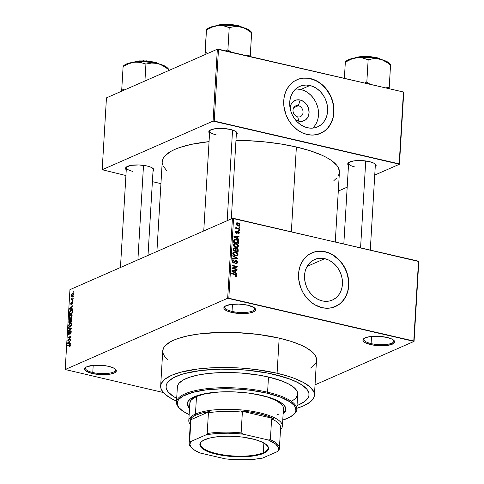 <?xml version="1.0" encoding="UTF-8"?>
<svg xmlns="http://www.w3.org/2000/svg" width="484" height="484" viewBox="0 0 484 484"><rect width="100%" height="100%" fill="white"/><g stroke="black" fill="none" stroke-linecap="round" stroke-linejoin="round"><path stroke-width="0.73" d="M364.252 338.334A15.071 4.441 -176.6 0 0 371.101 343.604L370.629 344.59A15.905 4.689 3.4 0 1 363.774 338.667A15.905 4.689 3.4 0 1 386.958 337.427L378.016 336.277L369.334 336.725L365.172 337.856L363.085 339.466L362.933 340.379L364.434 342.236L366.037 343.114L373.442 345.14L379.571 345.739L388.253 345.292L393.746 343.404L394.654 341.637L393.153 339.78L391.55 338.903L386.958 337.427A15.905 4.689 3.4 0 1 393.982 340.464A15.905 4.689 3.4 0 1 388.573 345.237A15.905 4.689 3.4 0 1 370.629 344.59L371.101 343.604A15.071 4.441 3.4 0 1 363.799 339.314A15.071 4.441 3.4 0 1 364.252 338.334M85.916 367.241A15.071 4.441 -176.6 0 0 92.771 372.511L92.293 373.497A15.905 4.689 3.4 0 1 85.444 367.574A15.905 4.689 3.4 0 1 108.628 366.334L102.796 365.396L93.672 365.299L86.842 366.763L85.511 367.519L84.603 369.28L86.104 371.143L92.293 373.497L101.241 374.646L109.922 374.199L114.085 373.067L115.416 372.305L116.323 370.544L115.87 369.607L113.22 367.81L108.628 366.334A15.905 4.689 3.4 0 1 115.652 369.371A15.905 4.689 3.4 0 1 110.243 374.144A15.905 4.689 3.4 0 1 92.293 373.497L92.771 372.511A15.071 4.441 3.4 0 1 85.468 368.221A15.071 4.441 3.4 0 1 85.916 367.241M225.181 306.148A15.071 4.441 -176.6 0 0 232.036 311.418L231.558 312.404A15.905 4.689 3.4 0 1 224.703 306.481A15.905 4.689 3.4 0 1 247.893 305.241L238.945 304.091L230.263 304.539L224.77 306.426L223.862 308.193L224.316 309.125L226.966 310.928L231.558 312.404L240.5 313.553L249.181 313.106L253.344 311.974L255.431 310.365L255.588 309.451L254.082 307.594L247.893 305.241A15.905 4.689 3.4 0 1 254.917 308.278A15.905 4.689 3.4 0 1 249.502 313.051A15.905 4.689 3.4 0 1 231.558 312.404L232.036 311.418A15.071 4.441 3.4 0 1 224.727 307.128A15.071 4.441 3.4 0 1 225.181 306.148M298.356 105.693A5.862 4.852 66.3 0 0 293.002 110.122A5.862 4.852 66.3 0 0 297.69 116.874L298.924 121.218A11.12 9.208 -113.7 0 1 295.034 119.348L298.924 121.218L297.69 116.874A5.862 4.852 -113.7 0 1 293.104 111.689A5.862 4.852 -113.7 0 1 295.67 105.917A5.862 4.852 -113.7 0 1 298.356 105.693L293.685 107.738L298.356 105.693A5.862 4.852 -113.7 0 1 302.942 110.872A5.862 4.852 -113.7 0 1 300.376 116.65A5.862 4.852 -113.7 0 1 297.69 116.874A5.862 4.852 66.3 0 0 303.038 112.445A5.862 4.852 66.3 0 0 298.356 105.693L300.183 100.007L298.356 105.693M290.061 108.017A11.12 9.208 -113.7 0 1 300.183 100.007L303.777 101.652L306.729 104.671L308.586 108.585L309.07 112.814L308.108 116.704L305.84 119.669L302.615 121.254L298.924 121.218A11.12 9.208 -113.7 0 0 309.07 112.814A11.12 9.208 -113.7 0 0 300.183 100.007L296.492 99.97L293.268 101.555L290.999 104.514L290.031 108.404M312.664 128.121A22.137 18.331 66.3 0 0 317.407 106.129A22.137 18.331 66.3 0 0 300.806 89.492L309.917 85.499A22.137 18.331 -113.7 0 1 327.238 105.064A22.137 18.331 -113.7 0 1 317.558 126.881A22.137 18.331 -113.7 0 1 307.413 127.728L303.734 126.469L300.255 124.442L297.091 121.732L294.375 118.441L292.209 114.696L290.672 110.642L289.831 106.432L289.71 102.227L290.321 98.192L291.634 94.477L293.6 91.234L296.147 88.578L299.179 86.618L302.573 85.426L306.197 85.045L309.917 85.499L313.596 86.757L317.074 88.784L320.239 91.494L322.955 94.785L325.121 98.53L326.658 102.584L327.499 106.795L327.62 110.999L327.009 115.035L325.696 118.743L323.729 121.992L321.182 124.648L318.151 126.608L314.757 127.8L311.133 128.175L307.413 127.728A22.137 18.331 -113.7 0 1 290.091 108.162A22.137 18.331 -113.7 0 1 299.771 86.34A22.137 18.331 -113.7 0 1 309.917 85.499L300.806 89.492A22.137 18.331 66.3 0 0 295.549 89.104M320.517 133.409A29.3 24.261 66.3 0 0 333.246 104.508A29.3 24.261 66.3 0 0 310.323 78.662L310.498 78.583A29.3 24.261 -113.7 0 1 333.428 104.49A29.3 24.261 -113.7 0 1 320.608 133.372A29.3 24.261 -113.7 0 1 307.177 134.492L312.101 135.084L316.905 134.582L323.469 131.829L327.178 128.756L331.383 122.597L333.119 117.685L333.924 112.342L333.766 106.776L332.653 101.204L330.62 95.838L327.753 90.877L324.159 86.521L319.972 82.933L315.362 80.253L308.03 78.148L303.141 78.105L298.477 79.146L294.205 81.245L290.497 84.313L287.49 88.239L285.312 92.867L284.029 98.016L283.902 106.292L285.929 114.593L288.391 119.778L291.634 124.461L297.702 130.142L302.312 132.822L307.177 134.492A29.3 24.261 -113.7 0 1 284.247 108.585A29.3 24.261 -113.7 0 1 297.067 79.703A29.3 24.261 -113.7 0 1 310.498 78.583L310.323 78.662A29.3 24.261 66.3 0 0 296.976 79.745M322.241 300.897A22.137 18.331 -113.7 0 1 304.92 281.325A22.137 18.331 -113.7 0 1 314.6 259.509A22.137 18.331 -113.7 0 1 324.746 258.668L307.11 266.406L324.746 258.668L328.424 259.926L331.903 261.953L335.067 264.663L337.784 267.954L339.95 271.699L341.486 275.753L342.327 279.964L342.448 284.168L341.837 288.204L340.524 291.912L338.558 295.161L336.011 297.811L332.98 299.777L329.586 300.969L325.962 301.344L322.241 300.897L318.563 299.632L315.084 297.612L311.92 294.901L309.203 291.61L307.037 287.865L305.501 283.805L304.66 279.595L304.539 275.396L305.15 271.361L306.463 267.646L308.429 264.403L310.976 261.747L314.007 259.787L317.401 258.595L321.025 258.214L324.746 258.668A22.137 18.331 -113.7 0 1 342.067 278.233A22.137 18.331 -113.7 0 1 332.387 300.05A22.137 18.331 -113.7 0 1 322.241 300.897M335.351 306.578A29.3 24.261 66.3 0 0 348.075 277.677A29.3 24.261 66.3 0 0 325.151 251.831L325.327 251.753A29.3 24.261 -113.7 0 1 348.256 277.659A29.3 24.261 -113.7 0 1 335.436 306.535A29.3 24.261 -113.7 0 1 322.005 307.655L326.93 308.254L331.734 307.751L338.298 304.999L342.006 301.925L346.211 295.766L347.948 290.854L348.758 285.512L348.595 279.946L347.482 274.374L345.449 269.007L342.581 264.046L338.988 259.69L334.801 256.103L327.777 252.454L322.858 251.317L317.97 251.269L313.305 252.315L309.034 254.415L305.325 257.482L302.318 261.408L300.141 266.037L298.858 271.185L298.731 279.462L300.758 287.762L303.22 292.947L306.463 297.63L310.371 301.617L314.794 304.769L322.005 307.655A29.3 24.261 -113.7 0 1 299.076 281.755A29.3 24.261 -113.7 0 1 311.896 252.872A29.3 24.261 -113.7 0 1 325.327 251.753L325.151 251.831A29.3 24.261 66.3 0 0 311.805 252.908M348.982 162.364A13.395 3.945 -176.6 0 0 355.111 167.01A13.395 3.945 3.4 0 1 348.613 163.199A13.395 3.945 3.4 0 1 348.982 162.364M348.48 165.413A14.23 4.193 3.4 0 1 348.498 162.703A14.23 4.193 3.4 0 1 369.244 161.589L361.245 160.561L353.477 160.96L348.559 162.654L347.748 164.227L348.48 165.413M210.056 130.214A13.395 3.945 -176.6 0 0 216.185 134.855A13.395 3.945 3.4 0 1 209.687 131.043A13.395 3.945 3.4 0 1 210.056 130.214M209.554 133.257A14.23 4.193 3.4 0 1 209.572 130.547A14.23 4.193 3.4 0 1 230.317 129.434L222.319 128.405L214.551 128.804L209.632 130.498L208.822 132.078L209.554 133.257M126.76 166.756A13.395 3.945 -176.6 0 0 132.882 171.397A13.395 3.945 3.4 0 1 126.391 167.585A13.395 3.945 3.4 0 1 126.76 166.756M126.257 169.799A14.23 4.193 3.4 0 1 126.276 167.089A14.23 4.193 3.4 0 1 147.021 165.976L139.017 164.947L131.249 165.346L126.336 167.041L125.519 168.613L126.257 169.799M232.459 304.254L232.036 311.418L232.459 304.254M93.2 365.347L92.771 372.511L93.2 365.347M371.531 336.44L371.101 343.604L371.531 336.44M314.425 395.168L316.512 360.029A77.023 22.688 -176.6 0 0 279.171 338.116L277.084 373.255A77.023 22.688 3.4 0 1 314.425 395.168A77.023 22.688 3.4 0 1 296.873 408.278L303.492 405.864L309.935 402.186L313.602 398.066L314.346 395.888L314.346 393.655L313.608 391.393L309.948 386.873L303.504 382.499L294.526 378.434L289.19 376.564L277.084 373.255L279.171 338.116L258.323 334.432L235.865 332.556L220.952 332.399L200.104 333.821L187.998 335.817L177.87 338.57L173.677 340.198L170.12 341.97L165.038 345.891L163.562 347.996L162.739 350.918M339.411 172.274L338.467 167.9L336.773 165.292L330.923 160.137L326.827 157.651L321.999 155.249L310.335 150.814L296.383 147.003L291.35 231.745L296.383 147.003L280.684 143.954L263.841 141.794L246.489 140.596L235.968 140.366A88.741 26.142 -176.6 0 1 296.383 147.003A88.741 26.142 -176.6 0 1 339.411 172.25L335.273 241.909M176.696 398.38A71.578 21.084 3.4 0 1 166.085 386.353A71.578 21.084 3.4 0 1 274.289 374.477A71.578 21.084 3.4 0 1 308.992 394.847A71.578 21.084 3.4 0 1 297.037 405.525L298.834 404.787L297.037 405.525A71.578 21.084 3.4 0 0 308.992 394.847A71.578 21.084 3.4 0 0 274.289 374.477L290.497 379.293L298.84 383.068L302.149 385.076L306.868 389.233L308.919 393.438L308.919 395.513L308.229 397.539L306.862 399.494L304.823 401.369L298.834 404.787L304.823 401.369L308.229 397.539L308.919 395.513L308.919 393.438L306.868 389.233L302.149 385.076L294.95 381.138L285.542 377.556L268.106 373.164L274.289 374.477A71.578 21.084 3.4 0 0 166.085 386.353A71.578 21.084 3.4 0 0 176.696 398.38L172.933 396.124L168.214 391.967L166.847 389.862L166.163 387.763L166.163 385.688L166.853 383.667L168.22 381.707L172.939 378.064L180.145 374.9L184.598 373.545L200.812 370.49L220.184 369.171L234.044 369.316L248.038 370.278L268.106 373.164L248.038 370.278L234.044 369.316L220.184 369.171L200.812 370.49L184.598 373.545L180.145 374.9L172.939 378.064L168.22 381.707L166.853 383.667L166.163 385.688L166.163 387.763L166.847 389.862L168.214 391.967L172.933 396.124L176.696 398.38M418.799 261.529L414.056 341.395L315.042 384.828L414.056 341.395L418.799 261.529L418.515 261.178L413.766 341.038L228.817 298.235L233.566 218.369L418.799 261.529M232.417 218.393L227.674 298.259L65.201 369.528L69.944 289.668L232.417 218.393L418.515 261.178L413.766 341.038L414.056 341.395L227.674 298.259L228.817 298.235L233.566 218.369L232.417 218.393L69.944 289.668L65.201 369.528L227.674 298.259L232.417 218.393M73.471 294.381L73.138 293.407L72.019 293.691L71.251 295.016L71.384 296.208L72.443 296.196L73.326 295.095L73.023 293.358L72.4 293.467L71.202 295.373L72.255 296.293L73.471 294.381M73.187 298.567L71.608 299.166L71.142 298.404L71.348 299.378L70.966 300.038L73.157 299.076L73.187 298.567L71.608 299.166L71.142 298.404L71.348 299.378L70.966 300.038L73.157 299.076L73.187 298.567M72.987 302.542L72.842 301.72L72.225 301.689L71.142 303.94L71.329 302.161L70.785 303.087L70.839 304.315L71.656 304.055L72.322 302.137L72.679 302.639L72.207 304.091L72.909 303.051L72.352 301.623L71.263 303.94L71.414 302.107L70.718 303.559L71.275 304.43L72.17 302.325L72.679 302.639L72.207 304.091L72.987 302.542M72.412 311.599L71.995 310.268L70.349 310.758L69.527 312.059L69.315 314.412L72.322 313.087L72.412 311.599L71.826 310.208L71.003 310.347L69.502 312.156L69.315 314.412L72.322 313.087L72.412 311.599M71.916 319.864L71.463 318.641L70.349 319.724L69.448 319.67L68.819 322.761L71.826 321.436L71.916 319.864L71.13 318.708L70.349 319.724L69.75 319.452L68.91 321.182L68.819 322.761L71.826 321.436L71.916 319.864M71.432 328.019L68.522 327.747L68.486 328.279L71.063 328.454L68.341 330.82L68.305 331.346L71.402 328.521L71.432 328.019L68.522 327.747L68.486 328.279L71.063 328.454L68.341 330.82L68.305 331.346L71.402 328.521L71.432 328.019M70.791 338.867L68.383 339.919L70.948 336.18L67.941 337.499L67.911 338.007L70.325 336.949L67.754 340.694L70.761 339.375L70.791 338.867L68.383 339.919L70.918 336.725L70.948 336.18L67.941 337.499L67.911 338.007L70.325 336.949L67.754 340.694L70.761 339.375L70.791 338.867M70.186 346.187L70.156 344.481L67.47 345.485L67.439 345.993L69.986 345.019L69.442 346.81L70.446 345.298L70.12 344.469L67.47 345.485L67.439 345.993L69.902 344.983L69.442 346.81L70.186 346.187M70.537 343.12L69.666 343.077L69.769 341.317L70.725 339.956L67.621 342.896L67.591 343.428L70.507 343.658L70.537 343.12L69.666 343.077L69.769 341.317L70.725 339.956L67.621 342.896L67.591 343.428L70.507 343.658L70.537 343.12M68.916 334.099L69.339 334.196L68.492 333.355L69.127 331.601L68.141 333.524L68.879 334.613L70.428 331.389L71.215 332.266L70.882 332.187L70.107 333.718L70.603 333.833L70.107 333.718L71.233 332.078L70.785 330.838L69.835 331.576L69 334.057L68.486 333.452L69.127 331.601L68.335 332.562L68.159 334.087L68.722 334.662L69.454 334.002L70.307 331.461L70.725 331.413L70.882 332.187L70.113 334.208L70.858 333.47L71.233 332.078L70.452 330.881L68.734 334.123L69.297 334.256M71.329 322.852L70.283 322.822L71.547 323.118L70.283 322.822L68.619 325.46L69.272 326.863L70.083 326.73L71.354 325.423L71.632 323.324L70.561 322.725L69.049 323.99L68.613 325.702L69.079 326.785L70.222 326.664L71.148 325.774L71.705 324.111L71.033 322.707M71.826 314.503L70.779 314.473L72.043 314.769L70.779 314.473L69.115 317.111L69.769 318.514L70.579 318.381L71.85 317.074L72.128 314.975L71.057 314.376L69.545 315.641L69.109 317.353L69.575 318.436L70.718 318.315L71.644 317.425L72.201 315.762L71.529 314.358M72.576 308.852L71.699 308.81L71.807 307.05L72.763 305.682L69.654 308.629L69.623 309.161L72.54 309.385L72.576 308.852L71.699 308.81L71.807 307.05L72.763 305.682L69.654 308.629L69.623 309.161L72.54 309.385L72.576 308.852M73.096 300.019L72.636 300.721L73.096 300.019M73.308 296.535L72.842 297.236L73.308 296.535M73.592 291.743L73.132 292.445L73.592 291.743M163.326 392.53L65.201 369.528L163.326 392.53M239.604 226.833L238.884 226.669L238.854 227.177L239.574 227.341L239.604 226.833L238.854 227.159L239.604 226.833L238.884 226.669L238.854 227.177L239.574 227.341L239.604 226.833M239.392 230.317L238.679 230.154L238.648 230.662L239.362 230.826L239.392 230.317L238.648 230.644L239.362 230.826L239.392 230.317L238.679 230.154L238.648 230.662L239.392 230.317M238.872 239.15L237.396 238.364L237.499 236.609L239.023 236.513L239.06 235.98L233.941 236.44L233.911 236.978L238.836 239.683L238.872 239.15L238.309 239.398L238.872 239.15L237.396 238.364L237.499 236.609L239.023 236.513L239.06 235.98L233.941 236.44L233.911 236.978L238.836 239.683L238.872 239.15M237.65 247.366L238.527 245.866L237.299 244.021L234.716 243.464L233.808 243.906L233.373 244.892L234.202 246.677L235.678 247.415L237.239 247.506L238.521 246.09L237.844 244.456L236.071 243.537L234.268 243.597L233.373 244.892C233.627 246.392 234.468 247.251 235.902 247.469L237.65 247.366M237.154 255.715L238.031 254.215L236.803 252.37L234.22 251.813L233.312 252.255L232.877 253.241L233.705 255.026L235.182 255.764L236.743 255.854L238.025 254.439L237.348 252.805L235.575 251.886L233.772 251.946L232.877 253.241C233.131 254.741 233.972 255.6 235.406 255.818L237.154 255.715M237.553 262.413L237.214 261.166L236.337 260.531L235.176 260.695L234.008 262.6L232.986 261.62L233.191 260.852L234.026 260.652L233.99 260.126L232.901 260.277L232.483 260.852L232.568 262.201L233.554 263.042L234.728 262.842L235.775 261.009L236.67 261.281L236.972 262.231L236.573 263.042L235.726 263.181L235.756 263.701L236.978 263.55L237.553 262.413L236.839 262.721L237.553 262.413L236.192 260.489L235.424 260.531L234.256 262.528L233.736 262.57L232.986 261.433L233.397 260.701L234.026 260.652L233.99 260.126L233.07 260.186L232.399 261.312L233.687 263.078L234.444 263.03L236.174 261.003L236.972 262.231L236.434 263.127L235.726 263.181L235.756 263.701L236.809 263.641L237.553 262.413M236.833 273.418L235.363 272.631L235.466 270.877L236.991 270.78L237.021 270.247L231.909 270.713L231.878 271.246L236.803 273.95L236.833 273.418L236.277 273.666L236.833 273.418L235.363 272.631L235.466 270.877L236.991 270.78L237.021 270.247L231.909 270.713L231.878 271.246L236.803 273.95L236.833 273.418M236.186 275.469L235.103 275.844L235.139 276.364L236.658 276.062L236.246 274.519L231.751 273.303L231.721 273.811L235.914 274.882L236.107 275.717L235.103 275.844L235.139 276.364L236.289 276.376L236.767 275.626L235.157 274.089L231.751 273.303L231.721 273.811L235.835 274.833L236.186 275.469L235.127 276.207M237.087 269.158L233.07 268.233L237.214 267.023L237.245 266.472L232.229 265.311L232.199 265.819L236.222 266.751L232.072 267.967L232.036 268.505L237.057 269.667L237.087 269.158L236.319 269.497L237.087 269.158L233.07 268.233L237.214 267.023L237.245 266.472L232.229 265.311L232.199 265.819L236.222 266.751L232.072 267.967L232.036 268.505L237.057 269.667L237.087 269.158M237.729 258.317L232.81 255.564L232.774 256.09L237.13 258.462L232.623 258.631L232.592 259.158L237.698 258.813L237.729 258.317L236.398 258.904L237.729 258.317L232.81 255.564L232.774 256.09L237.13 258.462L232.623 258.631L232.592 259.158L237.698 258.813L237.729 258.317M238.213 250.161L238.074 249.187L237.124 248.359L236.113 248.256L235.563 248.685L234.292 247.856L233.294 248.455L233.107 250.573L238.122 251.734L238.213 250.161L237.608 250.428L238.213 250.161L236.833 248.274L235.563 248.685L234.54 247.893L233.784 247.947L233.197 248.994L233.107 250.573L238.122 251.734L238.213 250.161M238.709 241.897L238.309 240.487L236.718 239.507L234.909 239.296L233.79 240.112L233.603 242.224L238.618 243.385L238.709 241.897L238.098 242.163L238.709 241.897C238.527 240.421 237.717 239.586 236.283 239.386L234.431 239.429L233.826 240.022L233.603 242.224L238.618 243.385L238.709 241.897M236.501 233.403L237.928 231.951L236.96 232.374L238.261 231.897L238.787 232.713L238.025 233.312L238.061 233.839L238.787 233.754L239.308 232.61L238.848 231.691L237.783 231.334L236.404 232.864L236.065 231.993L236.676 231.606L236.64 231.08L236.228 231.08L235.526 232.017L236.101 233.24L237.124 233.336L238.086 231.884L238.787 232.713L238.025 233.312L238.061 233.839L238.914 233.681L239.308 232.871L238.6 233.179L239.308 232.871L238.201 231.37L237.565 231.388L236.458 232.877L236.053 232.12L236.64 231.08L236.023 231.134L235.526 232.017L236.501 233.403L237.063 233.367M239.483 228.865L237.033 228.248L236.537 227.232L235.823 227.268L236.416 228.158L235.829 228.024L235.799 228.533L239.453 229.374L239.483 228.865L238.709 229.204L239.483 228.865L236.851 228.164L236.029 226.966L235.805 227.401L236.416 228.158L235.829 228.024L235.799 228.533L239.453 229.374L239.483 228.865M239.792 224.709L239.453 223.668L238.273 222.93L236.972 222.785L236.077 223.499L236.349 224.86L237.499 225.598L239.072 225.695L239.792 224.709L239.078 225.024L239.792 224.709L237.953 222.846L236.67 222.87L236.017 223.832L237.819 225.683L239.144 225.665L239.792 224.709M217.352 49.217L213.081 121.097L102.184 169.739L106.456 97.865L217.352 49.217L403.444 92.002L399.173 163.876L214.224 121.073L218.496 49.199L403.444 92.002L403.735 92.359L399.463 164.233L374.743 175.075L399.463 164.233L403.735 92.359L403.444 92.002L399.173 163.876L399.463 164.233L213.081 121.097L214.224 121.073L218.496 49.199L217.352 49.217L106.456 97.865L102.184 169.739L213.081 121.097L217.352 49.217M160.936 183.63L152.387 181.651L160.936 183.63M125.919 175.523L102.184 169.739L125.919 175.523M347.191 187.163L338.292 191.065L347.191 187.163M152.998 171.39L153.767 170.562L153.495 168.91L151.129 167.301L147.021 165.976A14.23 4.193 3.4 0 1 153.307 168.692A14.23 4.193 3.4 0 1 152.998 171.39M236.301 134.848L237.069 134.02L236.797 132.368L234.425 130.759L230.317 129.434A14.23 4.193 3.4 0 1 236.603 132.15A14.23 4.193 3.4 0 1 236.301 134.848M375.227 167.004L375.995 166.169L375.723 164.524L373.352 162.908L369.244 161.589A14.23 4.193 3.4 0 1 375.53 164.306A14.23 4.193 3.4 0 1 375.227 167.004M333.881 180.605L336.767 178.015M338.461 175.589L339.314 173.072M156.907 251.517L162.243 161.723A88.741 26.142 -176.6 0 1 209.058 141.63L191.337 144.353L179.673 147.523L174.839 149.399L170.737 151.444L164.887 155.957L163.187 158.389L162.237 161.753M162.334 163.465L163.181 166.072L166.738 170.677M375.088 163.919A13.395 3.945 3.4 0 1 375.354 164.79L370.29 250.016M152.865 168.305A13.395 3.945 3.4 0 1 153.132 169.176L148.007 255.425M236.162 131.763A13.395 3.945 3.4 0 1 236.428 132.634M310.583 368.07L314.219 365.033L315.689 362.927M316.512 360.054L315.695 356.254L314.225 353.986L312.035 351.735L305.592 347.361L301.399 345.274L291.277 341.426L279.171 338.116A77.023 22.688 -176.6 0 0 162.745 350.894L160.658 386.032A77.023 22.688 3.4 0 1 277.084 373.255L256.236 369.57L241.322 368.106L226.27 367.507L211.647 367.798L198.017 368.959L180.568 372.244L171.59 375.336L165.141 379.014L161.474 383.134L160.736 385.318L160.736 387.545L161.474 389.808L165.135 394.327L171.578 398.701L176.533 401.127A77.023 22.688 3.4 0 1 160.658 386.032M162.824 352.406L163.562 354.669L165.032 356.932L167.676 359.582M393.553 340.077A15.071 4.441 3.4 0 1 393.885 341.105A15.071 4.441 3.4 0 1 371.101 343.604A15.071 4.441 -176.6 0 0 387.593 344.299A15.071 4.441 -176.6 0 0 393.553 340.077M115.222 368.977A15.071 4.441 3.4 0 1 115.555 370.006A15.071 4.441 3.4 0 1 92.771 372.511A15.071 4.441 -176.6 0 0 109.263 373.206A15.071 4.441 -176.6 0 0 115.222 368.977M254.481 307.891A15.071 4.441 3.4 0 1 254.814 308.919A15.071 4.441 3.4 0 1 232.036 311.418A15.071 4.441 -176.6 0 0 248.522 312.113A15.071 4.441 -176.6 0 0 254.481 307.891M336.053 306.245L340.058 303.649L343.434 300.141L346.036 295.845L347.778 290.926L348.583 285.59L348.426 280.024L347.306 274.446L345.28 269.08L342.412 264.125L338.812 259.763L332.369 254.717L327.608 252.533L322.689 251.396L317.8 251.347L313.13 252.394M321.225 133.082L325.23 130.486L328.606 126.971L331.207 122.676L332.95 117.763L333.754 112.421L333.597 106.855L332.478 101.283L330.451 95.911L325.865 88.687L321.957 84.7L317.534 81.548L312.779 79.364L307.86 78.227L302.972 78.178L298.301 79.225M314.612 125.991L316.584 122.742M317.897 119.034L318.508 114.998L318.387 110.794M317.546 106.583L316.01 102.523L313.844 98.778L311.127 95.487L307.963 92.783M304.478 90.756L300.806 89.492L297.085 89.044M234.389 274.428L235.157 274.089L234.389 274.428M235.139 276.346L236.767 275.626L235.139 276.346M235.617 270.865L237.021 270.247L235.617 270.865M234.855 271.143L235.466 270.877L234.855 271.143M234.825 272.867L235.363 272.631L234.825 272.867M234.782 272.329L233.355 271.512L232.804 271.754L233.355 271.512L232.417 271.058L231.927 271.276L234.867 270.913L234.782 272.329L234.262 272.559L234.782 272.329L232.417 271.058L234.867 270.913L234.782 272.329M232.054 268.221L236.222 266.751L232.054 268.221M235.272 267.168L237.245 266.472L235.508 267.519L235.272 267.168M232.302 268.572L233.07 268.233L232.302 268.572M234.758 261.457L236.174 261.003M234.401 262.376L235.145 262.05L234.401 262.376M232.514 260.773L233.99 260.126L232.514 260.773M232.411 261.681L232.986 261.433L232.411 261.681M233.125 262.836L233.736 262.57L233.125 262.836M234.256 262.528L233.736 262.57M234.922 261.051L236.192 260.489L234.922 261.051M235.678 263.834L235.817 263.338M235.17 258.988L236.325 258.48L235.17 258.988M236.071 258.928L237.13 258.462L236.071 258.928M233.094 252.527L233.699 252.606M234.601 252.309L235.575 251.886L234.601 252.309M236.864 253.017L237.348 252.805L236.864 253.017M237.335 254.741L238.025 254.439L237.335 254.741M236.265 255.492L236.095 255.915M236.047 255.994L236.283 255.413M233.857 252.636L232.986 252.527M235.442 255.31L233.463 253.374L232.895 253.628L234.383 252.339L235.526 252.388L237.438 254.306L236.755 255.28L234.74 255.619L235.442 255.31L234.123 254.735L233.494 253.761L234.044 252.46L235.859 252.479L237.281 253.562L237.099 255.056L235.442 255.31M232.405 253.174L234.383 252.339M233.306 248.431L234.54 247.893L233.306 248.431M235.188 248.849L235.563 248.685L235.188 248.849M235.962 248.31L235.563 248.685M235.236 248.976L236.833 248.274L235.236 248.976M235.218 250.549L233.113 250.47L233.718 250.204L233.772 249.321L233.161 249.587L234.595 248.419L235.26 249.054L235.218 250.549L234.45 250.887L235.218 250.549L233.718 250.204L234.074 248.455L235.17 248.812L235.218 250.549M233.215 248.837L234.595 248.419M237.565 251.093L235.805 250.688L235.036 251.021L235.805 250.688L235.865 249.683L235.254 249.95L236.809 248.782L237.596 249.472L237.565 251.093L236.797 251.432L237.565 251.093L235.805 250.688L236.101 248.921L237.475 249.212L237.565 251.093M236.271 248.806L236.809 248.782M233.591 244.178L234.196 244.257M235.097 243.96L236.071 243.537L235.097 243.96M237.36 244.668L237.844 244.456L237.36 244.668M237.832 246.392L238.521 246.09L237.832 246.392M236.761 247.142L236.591 247.566M236.543 247.639L236.779 247.064M234.353 244.287L233.482 244.178M235.938 246.961L233.96 245.025L233.391 245.279L234.879 243.99L236.023 244.039L237.934 245.957L237.251 246.931L235.236 247.27L235.938 246.961L234.619 246.386L233.99 245.412L234.54 244.111L236.355 244.13L237.777 245.213L237.596 246.701L235.938 246.961M232.901 244.825L234.879 243.99M233.82 240.028L233.476 240.022M234.413 240.252L236.246 239.895L237.777 240.645L238.061 242.744L237.293 243.083L238.061 242.744L234.214 241.855L234.486 240.149L236.283 239.386L235.375 239.786L237.463 240.379L238.061 242.744L234.214 241.855L233.609 242.121L234.214 241.855L234.268 240.953L233.657 241.22L234.268 240.953L234.413 240.252L233.705 240.566L234.813 239.907L233.73 240.379M237.656 236.597L239.06 235.98L237.656 236.597M236.888 236.876L237.499 236.609L236.888 236.876M236.864 238.6L237.396 238.364L236.864 238.6M236.821 238.061L235.387 237.245L234.837 237.487L235.387 237.245L234.45 236.791L233.966 237.009L236.906 236.646L236.821 238.061L236.295 238.285L236.821 238.061L234.45 236.791L236.906 236.646L236.821 238.061M238.037 233.457L238.467 233.27L238.025 233.312M237.928 231.951L238.261 231.897M235.647 231.515L236.64 231.08L235.647 231.515M236.053 232.12L236.676 231.606M235.932 233.107L236.458 232.877L235.932 233.107M236.767 232.786L236.458 232.877M237.196 231.812L238.201 231.37L237.196 231.812M235.805 228.424L236.416 228.158L235.805 228.424M235.817 227.547L236.537 227.232L235.817 227.547M235.962 227.795L236.452 227.583L235.962 227.795M235.938 228.563L236.851 228.164L235.938 228.563M236.821 228.769L237.59 228.43L236.821 228.769M236.392 223.638L237.953 222.846L236.355 223.632M238.007 225.804L238.074 225.459M237.85 225.175L236.537 223.965L236.035 224.189L236.96 223.366L237.959 223.36L239.271 224.576L238.842 225.175L237.172 225.477L237.85 225.175L236.537 224.092L237.075 223.324L238.606 223.596L239.223 224.806L237.85 225.175M69.98 346.447L69.436 346.32L69.98 346.447M70.428 345.503L70.095 345.431L70.428 345.503M69.902 344.983L70.095 345.431M68.208 345.655L67.47 345.485L68.208 345.655M70.41 344.796L69.508 344.59L70.41 344.796M67.941 342.968L67.621 342.896L67.941 342.968M70.531 343.277L69.666 343.077L70.531 343.277M69.321 343.059L70.519 343.44L67.917 342.987L70.513 343.586L67.917 342.987L69.406 341.644L69.744 341.722L69.406 341.644L69.321 343.059L70.525 343.337L67.917 342.987L69.406 341.644L69.321 343.059M68.571 340.331L67.784 340.149L68.571 340.331M70.676 337.027L70.325 336.949L70.676 337.027M68.68 337.669L67.941 337.499L68.68 337.669M69.121 340.089L68.383 339.919L69.121 340.089M70.428 331.389L71.215 331.498M68.553 334.662L68.879 334.613M71.045 331.02L70.452 330.881L71.045 331.02M70.779 330.838L70.452 330.881M68.77 330.917L68.341 330.82L68.77 330.917M70.936 328.945L70.579 328.866L70.936 328.945M71.39 328.527L68.522 327.747L71.384 328.527M70.12 326.216L69.436 326.343L68.97 325.302L69.551 323.85L70.87 323.227L71.68 324.341L70.12 326.216L70.67 326.343L69.176 326.18L69.03 324.879L69.896 323.536L71.154 323.415L71.196 324.988L70.12 326.216M69.248 321.261L68.91 321.182L69.248 321.261M70.271 319.573L69.75 319.452L70.271 319.573M70.349 319.724L69.75 319.452M71.795 318.859L71.13 318.708L71.795 318.859M71.517 318.647L71.13 318.708M70.095 321.703L69.2 322.096L69.938 322.265L69.2 322.096L69.769 319.936L70.525 320.311L70.156 320.226L70.495 320.825L70.156 320.747L70.095 321.703L70.833 321.872L69.2 322.096L69.769 319.936L70.156 320.226L70.095 321.703M71.505 321.086L70.446 321.545L71.19 321.721L70.446 321.545L71.1 319.21L71.928 319.585L71.559 319.5L71.904 320.087L71.565 320.009L71.505 321.086L71.844 321.164L70.446 321.545L71.1 319.21L71.572 319.555L71.505 321.086M69.769 319.936L70.156 320.226M70.616 317.867L69.932 317.994L69.466 316.953L70.047 315.501L71.366 314.878L72.176 315.991L70.616 317.867L71.16 317.994L69.672 317.831L69.527 316.53L70.392 315.187L71.65 315.066L71.692 316.639L70.616 317.867M69.738 313.063L69.4 312.985L69.738 313.063M69.817 312.228L69.502 312.156L69.817 312.228M72.328 310.649L71.003 310.347L72.328 310.649M72.001 312.737L69.696 313.747L70.434 313.916L69.696 313.747L69.853 312.095L70.966 310.855L72.388 310.897L71.692 310.734L72.394 311.902L72.055 311.823L72.001 312.737L72.34 312.815L69.696 313.747L69.95 311.829L70.966 310.855L72.013 311.067L72.001 312.737M69.98 308.701L69.654 308.629L69.98 308.701M72.564 309.01L71.699 308.81L72.564 309.01M71.36 308.792L72.552 309.173L69.956 308.719L72.546 309.318L69.956 308.719L71.444 307.376L71.783 307.455L71.444 307.376L71.36 308.792L72.558 309.07L69.956 308.719L71.444 307.376L71.36 308.792M72.618 303.692L72.201 303.595L72.618 303.692M72.376 302.107L72.679 302.639M71.033 303.625L70.718 303.559L71.033 303.625M71.263 303.94L71.668 304.037L71.033 303.401M71.783 303.777L71.45 303.698L71.783 303.777M71.959 303.141L71.608 303.063L71.959 303.141M72.854 301.738L72.352 301.623L72.854 301.738M73.084 300.304L72.667 300.213L73.084 300.304M71.735 299.699L70.997 299.529L71.735 299.699M72.086 299.548L71.348 299.378L72.086 299.548M71.42 299.039L70.991 298.943L71.42 299.039M71.608 299.166L72.485 299.372L71.384 298.797M72.788 299.239L72.049 299.07L72.788 299.239M73.29 296.819L72.872 296.728L73.29 296.819M71.662 296.396L72.255 296.293M71.523 295.446L71.202 295.373L71.523 295.446M73.38 293.697L72.4 293.467L73.38 293.697M72.285 295.784L71.62 295.724L71.632 294.75L72.255 294.036L73.005 293.976L73.453 294.568L72.685 295.524L72.285 295.784L71.517 295.246L72.388 293.969L73.157 294.502L72.285 295.784L72.824 295.906L71.826 295.869L72.654 296.057M72.388 293.969L73.465 294.03M73.574 292.027L73.163 291.937L73.574 292.027M71.1 319.21L71.559 319.5M283.164 413.13A49.392 14.55 -176.6 0 0 285.905 409.101M187.284 403.626L187.284 403.644A49.392 14.55 3.4 0 0 189.522 408.363L187.81 406.064L187.338 403.184L187.81 401.787L190.164 399.143L196.988 395.743L207.219 393.274L219.984 391.949L234.177 391.883L248.582 393.087L261.953 395.446A49.392 14.55 3.4 0 1 285.899 409.5A49.392 14.55 3.4 0 1 283.122 413.929M177.368 387.043L178.015 384.762L179.165 383.11L183.14 380.043L189.208 377.381L197.133 375.227L206.607 373.666L217.274 372.753L228.72 372.529L240.5 372.995L257.821 374.955L268.487 377.024L267.585 392.197A60.276 17.757 -176.6 0 0 199.583 389.747A60.276 17.757 -176.6 0 0 179.074 407.837L179.824 408.611A59.441 17.509 3.4 0 1 200.055 390.769A59.441 17.509 3.4 0 1 267.108 393.183L267.585 392.197L268.487 377.024A60.276 17.757 -176.6 0 0 177.368 387.025L176.466 402.198A60.276 17.757 3.4 0 1 267.585 392.197A60.276 17.757 3.4 0 1 296.807 409.349A60.276 17.757 3.4 0 1 293.123 414.976M292.717 415.314L293.552 414.643A60.276 17.757 -176.6 0 0 267.585 392.197L267.108 393.183A59.441 17.509 3.4 0 1 292.717 415.314A59.441 17.509 3.4 0 1 282.753 420.1L290.237 416.984L294.157 413.959L295.294 412.332L295.863 410.65L295.294 407.189L294.157 405.435L290.243 401.986L280.569 397.183L267.108 393.183L251.021 390.34L239.513 389.215L222.18 388.779L206.087 389.874L192.626 392.409L182.946 396.16L179.026 399.185L177.888 400.812L177.319 402.494L177.888 405.961L179.026 407.709L182.94 411.158L189.153 414.54A59.441 17.509 3.4 0 1 179.824 408.611M179.461 408.224A60.276 17.757 3.4 0 1 176.466 402.198M283.388 408.992L282.94 406.257L282.045 404.878L276.787 400.843L268.076 397.231L255.661 394.17A46.881 13.812 3.4 0 1 260.707 395.216A46.881 13.812 3.4 0 1 283.436 408.556L282.396 426.126A46.881 13.812 3.4 0 1 280.508 429.677A46.881 13.812 -176.6 0 0 254.372 411.69A46.881 13.812 -176.6 0 0 195.451 414.056A46.881 13.812 -176.6 0 0 190.248 424.317A46.881 13.812 3.4 0 1 188.796 420.566A46.881 13.812 3.4 0 1 195.451 414.056L196.492 396.481L205.21 393.819L219.119 391.998A46.881 13.812 3.4 0 0 189.837 402.997L188.796 420.566M296.807 409.349L297.708 394.176A60.276 17.757 -176.6 0 0 268.487 377.024L282.136 381.077L289.166 384.26L294.205 387.684L297.073 391.223L297.648 394.738L295.912 398.09L291.937 401.157M187.284 403.644A49.392 14.55 3.4 0 1 261.953 395.446L273.133 398.768L278.893 401.375L283.025 404.182L285.372 407.08L285.844 409.96L284.429 412.713L283.019 414.001M187.326 403.245L187.859 405.265L189.565 407.564A49.392 14.55 -176.6 0 1 187.326 403.245M283.067 413.203L285.421 410.559L285.893 409.161M278.947 413.983L276.781 415.066M189.837 403.009L191.234 399.947L196.492 396.481L195.451 414.056A46.881 13.812 3.4 0 1 248.473 410.741A46.881 13.812 3.4 0 1 282.396 426.126M381.797 59.641L365.874 56.356L354.917 57.917A0.502 0.417 66.3 0 0 354.542 58.05A0.502 0.417 -113.7 0 1 354.917 57.917L361.53 56.507L370.363 56.598L378.434 58.165L382.009 59.786M389.16 88.693L390.122 72.546L389.16 88.693M389.136 88.693L390.582 64.463L389.221 87.211L385.827 87.925L388.954 87.15A25.997 7.659 3.4 0 1 389.221 87.308A25.997 7.659 -176.6 0 0 388.954 87.15L389.136 88.693M370.054 84.27L366.83 82.032L368.155 59.671L373.878 58.655L379.547 59.066L382.384 59.962L387.751 62.896L390.286 64.789L385.119 61.256L382.384 59.962L376.915 58.522L365.335 57.384L356.932 57.729L362.595 57.983L368.155 59.671L366.83 82.032L364.863 83.073L366.557 82.062A25.997 7.659 3.4 0 1 367.096 82.092A25.997 7.659 -176.6 0 0 366.557 82.062L370.054 84.27M389.85 63.731L386.081 61.172L379.547 59.066A22.651 6.673 -176.6 0 0 356.932 57.729L351.13 59.254L345.334 62.176L344.372 78.329L345.334 62.176L351.13 59.254L356.932 57.729L350.204 59.048L346.175 61.153M381.005 59.429A15.905 4.689 -176.6 0 0 355.48 57.911L366.206 56.688L381.005 59.429M390.582 64.451L389.547 63.392A22.651 6.673 -176.6 0 0 379.547 59.066L373.878 58.655L367.882 59.701L362.595 57.983L356.932 57.729A22.651 6.673 -176.6 0 0 346.532 60.833L345.358 61.777M365.741 160.954L360.58 247.772L365.741 160.954M227.177 220.692L232.562 130.045L227.177 220.692M137.898 259.86L143.512 165.34L137.898 259.86M263.278 452.746A33.904 9.989 -176.6 0 0 266.841 445.092A33.904 9.989 3.4 0 1 268.094 448.033A33.904 9.989 3.4 0 1 263.278 452.746L263.859 442.981L263.278 452.746A33.904 9.989 3.4 0 1 224.933 455.135A33.904 9.989 3.4 0 1 200.4 444.016A33.904 9.989 3.4 0 1 201.991 441.239A33.904 9.989 -176.6 0 0 220.317 454.385A33.904 9.989 -176.6 0 0 263.278 452.746L263.683 453.32L263.278 452.746M204.756 439.684A34.406 10.134 3.4 0 1 238.406 436.653A34.406 10.134 3.4 0 1 267.077 445.328A34.406 10.134 3.4 0 1 263.683 453.32L254.681 455.771L245.787 456.69L235.902 456.739L222.64 455.438L213.753 453.55L204.75 450.126L200.896 447.162L199.904 445.141L199.91 444.143L200.896 442.231L203.165 440.476L208.767 438.304L213.759 437.24L222.652 436.314L229.186 436.187L242.569 437.106L254.687 439.46L261.814 441.952L265.274 443.846L268.203 446.859L268.529 448.868L266.563 451.681L263.683 453.32A34.406 10.134 3.4 0 1 219.724 454.924A34.406 10.134 3.4 0 1 201.731 441.444A34.406 10.134 3.4 0 1 204.756 439.684M190.678 424.081A45.206 13.316 3.4 0 1 190.89 420.493L189.855 420.166A46.047 13.564 3.4 0 1 196.123 415.018L195.451 414.056L196.123 415.018L191.985 417.438L189.855 420.166L209.554 411.527L202.064 413.015L196.123 415.018A46.047 13.564 3.4 0 1 209.554 411.527L208.422 412.798A45.206 13.316 3.4 0 1 242.369 412.132L240.615 410.916L273.466 418.515L267.047 415.956L259.188 413.772L250.24 412.065L240.615 410.916A46.047 13.564 3.4 0 1 273.466 418.515L271.609 418.896A45.206 13.316 3.4 0 1 280.109 429.393M280.43 429.514L281.24 428.116A46.047 13.564 3.4 0 1 280.52 429.393M280.551 428.903L281.24 428.116L280.551 428.903M190.89 420.493L189.855 420.166L209.554 411.527L208.422 412.798L207.188 433.561L205.93 434.892L190.823 441.523L189.655 441.257L190.89 420.493A45.206 13.316 -176.6 0 0 190.369 422.26L189.135 443.023A45.206 13.316 3.4 0 1 189.655 441.257L190.89 420.493M191.846 448.021A44.371 13.074 3.4 0 1 190.823 441.523L189.655 441.257A45.206 13.316 -176.6 0 0 191.095 447.252L191.846 448.021A44.371 13.074 3.4 0 0 200.128 453.018L225.326 458.85L235.176 459.643L244.977 459.788L254.239 459.268L262.503 458.112L277.616 451.487L278.875 450.156A45.206 13.316 -176.6 0 0 270.381 439.66L268.311 439.992L243.107 434.16L241.135 432.896L242.369 412.132L240.615 410.916L273.466 418.515L271.609 418.896L270.381 439.66A45.206 13.316 3.4 0 1 279.395 448.384A45.206 13.316 3.4 0 1 278.875 450.156L277.616 451.487L278.336 450.078L278.125 447.143L275.723 444.179L268.311 439.992L243.107 434.16L228.327 433.21L218.732 433.398L209.911 434.239L205.93 434.892L190.823 441.523L189.928 444.385L191.247 447.355L194.701 450.277L200.128 453.018L225.326 458.85A44.371 13.074 3.4 0 0 262.503 458.112L277.616 451.487A44.371 13.074 3.4 0 0 268.311 439.992L270.381 439.66L271.609 418.896A45.206 13.316 -176.6 0 1 280.629 427.62L279.395 448.384M242.369 412.132A45.206 13.316 -176.6 0 0 208.422 412.798L207.188 433.561A45.206 13.316 3.4 0 1 241.135 432.896L242.369 412.132M191.489 447.639A45.206 13.316 3.4 0 1 189.135 443.023M241.135 432.896A45.206 13.316 -176.6 0 0 207.188 433.561L205.93 434.892A44.371 13.074 3.4 0 1 243.107 434.16L241.135 432.896M250.924 31.581L247.155 29.016L240.621 26.91A22.651 6.673 -176.6 0 0 218.006 25.573L212.204 27.104L206.408 30.026L205.349 52.357A25.997 7.659 -176.6 0 0 205.21 52.417L206.341 54.051L205.21 52.417A25.997 7.659 3.4 0 1 205.349 52.357L207.938 53.355L205.077 52.387L204.944 54.662L205.071 52.478A25.997 7.659 3.4 0 1 205.21 52.417A25.997 7.659 -176.6 0 0 205.071 52.478L206.408 30.026L212.204 27.104L218.006 25.573L223.668 25.834L229.501 27.576L234.952 26.499L237.765 26.487L243.458 27.806L246.187 29.101L251.619 32.791L251.656 32.307L250.234 56.543L251.656 32.307L250.295 55.061L251.626 32.7L246.187 29.101L243.458 27.806L237.989 26.372L226.409 25.235L220.68 25.343L213.269 26.354L209.596 27.521L207.249 28.998M242.871 27.491L226.948 24.2L215.991 25.767A0.502 0.417 66.3 0 0 215.616 25.9A0.502 0.417 -113.7 0 1 215.991 25.767L222.604 24.351L231.437 24.442L239.507 26.009L243.083 27.63M250.21 56.537L250.028 54.995L246.9 55.769L250.028 54.995A25.997 7.659 3.4 0 1 250.295 55.152A25.997 7.659 -176.6 0 0 250.028 54.995L250.21 56.537M231.128 52.121L227.903 49.876L229.228 27.515L227.903 49.876L225.937 50.917L227.631 49.906A25.997 7.659 3.4 0 1 228.17 49.937A25.997 7.659 -176.6 0 0 227.631 49.906L231.128 52.121M242.079 27.273A15.905 4.689 -176.6 0 0 216.554 25.755L227.28 24.533L242.079 27.273M251.656 32.295L250.621 31.236A22.651 6.673 -176.6 0 0 240.621 26.91L234.952 26.499L228.956 27.546L223.668 25.834L218.006 25.573A22.651 6.673 -176.6 0 0 207.606 28.683L206.432 29.621M167.627 68.123L163.858 65.558L157.318 63.452A22.651 6.673 -176.6 0 0 134.709 62.115L140.372 62.369L145.66 64.088L151.655 63.041L157.318 63.452L146.065 61.891L134.709 62.115L128.907 63.646L123.105 66.568L121.774 89.02A25.997 7.659 3.4 0 1 122.053 88.899L124.636 89.897L121.78 88.929L123.105 66.568L128.907 63.646L134.709 62.115A22.651 6.673 -176.6 0 0 126.294 64.063L123.323 66.362M133.257 62.297L143.978 61.075L158.782 63.815A15.905 4.689 -176.6 0 0 133.257 62.297M159.569 64.033L143.651 60.742L132.689 62.309A0.502 0.417 66.3 0 0 132.32 62.442A0.502 0.417 -113.7 0 1 132.689 62.309L139.307 60.893L148.14 60.984L156.211 62.551L159.787 64.172M123.136 66.163L124.303 65.225A22.651 6.673 -176.6 0 1 126.294 64.063L132.223 62.454L137.577 62.031L140.372 62.369L145.932 64.057L144.928 80.991L145.932 64.057L151.655 63.041L154.469 63.029L160.162 64.348L162.89 65.642L168.323 69.333L168.359 68.849L168.232 71.087L168.359 68.849L168.238 70.767L168.329 69.236L165.528 67.282L160.162 64.348L157.318 63.452A22.651 6.673 -176.6 0 1 167.319 67.778L168.353 68.837M121.774 89.02L121.647 91.204L121.774 89.02A25.997 7.659 -176.6 0 1 122.053 88.899L121.774 89.02M236.434 263.127L235.738 263.429M233.397 260.701L232.417 261.13M236.755 255.28L235.036 256.03M236.265 248.812L235.284 249.242M237.251 246.931L235.533 247.681M238.001 231.909L236.966 232.362M236.319 231.642L235.533 231.987M236.664 232.864L235.992 233.161M236.96 223.366L236.017 223.777M238.842 225.175L237.729 225.665M69.436 326.343L70.392 326.561M70.87 323.227L71.656 323.409M69.962 319.906L70.561 320.045M71.342 319.174L71.916 319.313M69.932 317.994L70.888 318.212M71.366 314.878L72.152 315.06M72.497 302.089L72.987 302.204M71.178 303.952L71.65 304.061M71.559 299.16L72.479 299.372M354.379 58.08L357.101 57.154L361.584 56.477L369.038 56.465L377.496 57.844L382.076 59.726M348.613 163.199L343.821 243.888M203.752 230.971L209.723 130.432M231.304 218.883L236.464 132.017M126.427 166.974L120.449 267.513M215.453 25.924L218.175 24.999L222.658 24.321L230.112 24.309L238.57 25.694L243.149 27.57M159.853 64.112L146.44 60.827L132.156 62.466"/></g></svg>
